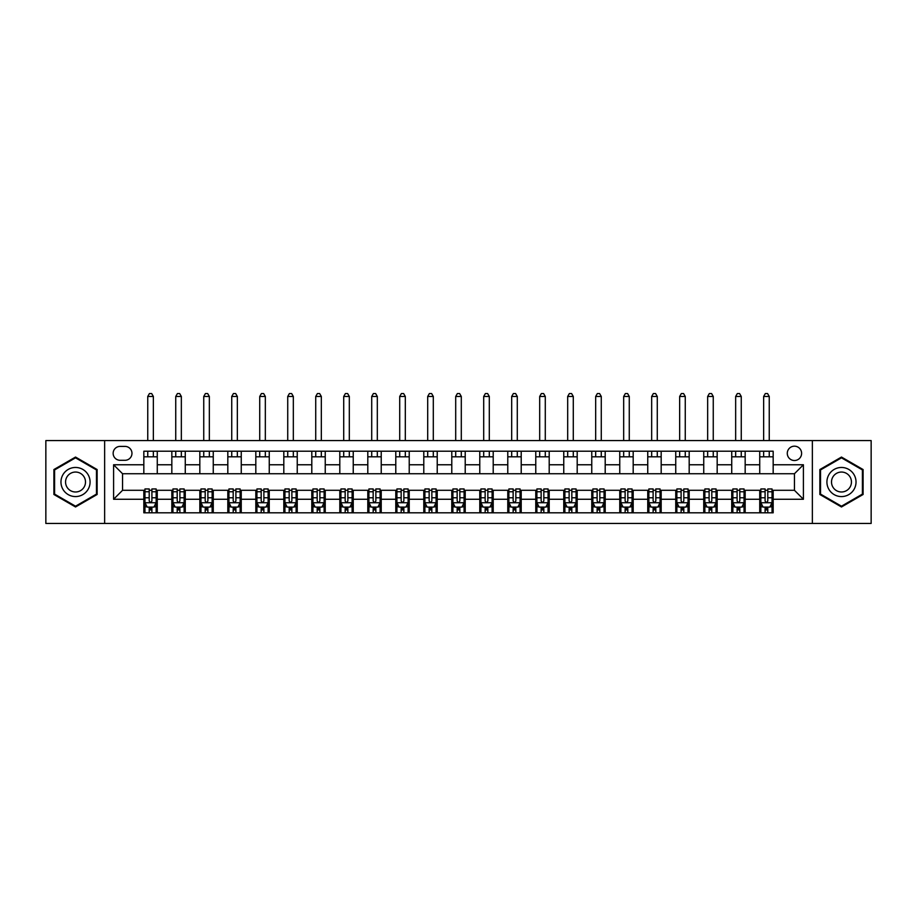 <?xml version="1.0" encoding="UTF-8"?>
<svg xmlns="http://www.w3.org/2000/svg" width="917" height="917" viewBox="0 0 917 917"><rect width="100%" height="100%" fill="white"/><g stroke="black" fill="none" stroke-linecap="round" stroke-linejoin="round"><path stroke-width="1.38" d="M794.443 446.178A7.164 7.164 0 0 0 787.279 453.353A7.164 7.164 0 0 0 794.443 460.517A7.164 7.164 0 0 0 801.607 453.353A7.164 7.164 0 0 0 794.443 446.178M812.359 523.447L871.15 523.447L871.15 440.584L812.359 440.584L812.359 523.447L104.641 523.447L104.641 440.584L45.85 440.584L45.85 523.447L104.641 523.447M120.093 460.288L125.021 460.288A6.946 6.946 0 0 0 131.968 453.353A6.946 6.946 0 0 0 125.021 446.407L120.093 446.407A6.946 6.946 0 0 0 113.146 453.353A6.946 6.946 0 0 0 120.093 460.288M812.359 440.584L104.641 440.584M143.831 499.261L113.593 499.261L113.593 464.77L143.831 464.77L143.831 473.734L122.557 473.734L122.557 490.297L143.831 490.297L143.831 512.809L773.169 512.809L773.169 490.297L794.443 490.297L794.443 473.734L773.169 473.734L773.169 464.77L803.407 464.77L803.407 499.261L773.169 499.261M773.169 464.77L773.169 451.221L143.831 451.221L143.831 464.77M759.734 451.221L759.734 473.734L773.169 473.734M759.734 473.734L143.831 473.734M143.831 490.297L144.955 490.297M149.207 490.297L151.901 490.297M156.154 490.297L157.265 490.297L157.265 512.809M172.946 490.297L157.265 490.297M177.199 490.297L179.892 490.297M184.145 490.297L185.268 490.297L185.268 512.809M200.949 490.297L185.268 490.297M205.202 490.297L207.884 490.297M212.136 490.297L213.26 490.297L213.26 512.809M228.941 490.297L213.26 490.297M233.193 490.297L235.887 490.297M240.139 490.297L241.251 490.297L241.251 512.809M256.932 490.297L241.251 490.297M261.185 490.297L263.878 490.297M268.131 490.297L269.254 490.297L269.254 512.809M284.935 490.297L269.254 490.297M289.187 490.297L291.87 490.297M296.122 490.297L297.246 490.297L297.246 512.809M312.926 490.297L297.246 490.297M317.179 490.297L319.873 490.297M324.125 490.297L325.237 490.297L325.237 512.809M340.918 490.297L325.237 490.297M345.17 490.297L347.864 490.297M352.117 490.297L353.24 490.297L353.24 512.809M368.921 490.297L353.24 490.297M373.173 490.297L375.855 490.297M380.108 490.297L381.231 490.297L381.231 512.809M396.912 490.297L381.231 490.297M401.165 490.297L403.858 490.297M408.111 490.297L409.223 490.297L409.223 512.809M424.903 490.297L409.223 490.297M429.156 490.297L431.85 490.297M436.102 490.297L437.226 490.297L437.226 512.809M452.906 490.297L437.226 490.297M457.159 490.297L459.841 490.297M464.094 490.297L465.217 490.297L465.217 512.809M480.898 490.297L465.217 490.297M485.15 490.297L487.844 490.297M492.097 490.297L493.208 490.297L493.208 512.809M508.889 490.297L493.208 490.297M513.142 490.297L515.835 490.297M520.088 490.297L521.211 490.297L521.211 512.809M536.892 490.297L521.211 490.297M541.145 490.297L543.827 490.297M548.079 490.297L549.203 490.297L549.203 512.809M564.883 490.297L549.203 490.297M569.136 490.297L571.83 490.297M576.082 490.297L577.194 490.297L577.194 512.809M592.875 490.297L577.194 490.297M597.127 490.297L599.821 490.297M604.074 490.297L605.197 490.297L605.197 512.809M620.878 490.297L605.197 490.297M625.13 490.297L627.813 490.297M632.065 490.297L633.188 490.297L633.188 512.809M648.869 490.297L633.188 490.297M653.122 490.297L655.815 490.297M660.068 490.297L661.18 490.297L661.18 512.809M676.861 490.297L661.18 490.297M681.113 490.297L683.807 490.297M688.059 490.297L689.183 490.297L689.183 512.809M704.864 490.297L689.183 490.297M709.116 490.297L711.798 490.297M716.051 490.297L717.174 490.297L717.174 512.809M732.855 490.297L717.174 490.297M737.108 490.297L739.801 490.297M744.054 490.297L745.166 490.297L745.166 512.809M760.846 490.297L745.166 490.297M765.099 490.297L767.793 490.297M772.045 490.297L773.169 490.297M157.265 451.221L157.265 473.734M143.831 456.815L157.265 456.815M143.831 507.216L144.955 507.216M149.207 507.216L151.901 507.216M156.154 507.216L157.265 507.216M171.834 490.297L171.834 512.809M171.834 451.221L171.834 473.734M185.268 451.221L185.268 473.734M171.834 456.815L185.268 456.815M171.834 507.216L172.946 507.216M177.199 507.216L179.892 507.216M184.145 507.216L185.268 507.216M199.826 490.297L199.826 512.809M199.826 507.216L200.949 507.216M205.202 507.216L207.884 507.216M212.136 507.216L213.26 507.216M199.826 451.221L199.826 473.734M213.26 451.221L213.26 473.734M199.826 456.815L213.26 456.815M227.817 490.297L227.817 512.809M227.817 507.216L228.941 507.216M233.193 507.216L235.887 507.216M240.139 507.216L241.251 507.216M227.817 451.221L227.817 473.734M241.251 451.221L241.251 473.734M227.817 456.815L241.251 456.815M255.82 490.297L255.82 512.809M255.82 507.216L256.932 507.216M261.185 507.216L263.878 507.216M268.131 507.216L269.254 507.216M255.82 451.221L255.82 473.734M269.254 451.221L269.254 473.734M255.82 456.815L269.254 456.815M283.811 490.297L283.811 512.809M283.811 507.216L284.935 507.216M289.187 507.216L291.87 507.216M296.122 507.216L297.246 507.216M283.811 451.221L283.811 473.734M297.246 451.221L297.246 473.734M283.811 456.815L297.246 456.815M311.803 490.297L311.803 512.809M311.803 507.216L312.926 507.216M317.179 507.216L319.873 507.216M324.125 507.216L325.237 507.216M311.803 451.221L311.803 473.734M325.237 451.221L325.237 473.734M311.803 456.815L325.237 456.815M339.806 490.297L339.806 512.809M339.806 507.216L340.918 507.216M345.17 507.216L347.864 507.216M352.117 507.216L353.24 507.216M339.806 451.221L339.806 473.734M353.24 451.221L353.24 473.734M339.806 456.815L353.24 456.815M367.797 490.297L367.797 512.809M367.797 507.216L368.921 507.216M373.173 507.216L375.855 507.216M380.108 507.216L381.231 507.216M367.797 451.221L367.797 473.734M381.231 451.221L381.231 473.734M367.797 456.815L381.231 456.815M395.789 490.297L395.789 512.809M395.789 507.216L396.912 507.216M401.165 507.216L403.858 507.216M408.111 507.216L409.223 507.216M395.789 451.221L395.789 473.734M409.223 451.221L409.223 473.734M395.789 456.815L409.223 456.815M423.792 490.297L423.792 512.809M423.792 507.216L424.903 507.216M429.156 507.216L431.85 507.216M436.102 507.216L437.226 507.216M423.792 451.221L423.792 473.734M437.226 451.221L437.226 473.734M423.792 456.815L437.226 456.815M451.783 490.297L451.783 512.809M451.783 507.216L452.906 507.216M457.159 507.216L459.841 507.216M464.094 507.216L465.217 507.216M451.783 451.221L451.783 473.734M465.217 451.221L465.217 473.734M451.783 456.815L465.217 456.815M479.774 490.297L479.774 512.809M479.774 507.216L480.898 507.216M485.15 507.216L487.844 507.216M492.097 507.216L493.208 507.216M479.774 451.221L479.774 473.734M493.208 451.221L493.208 473.734M479.774 456.815L493.208 456.815M507.777 490.297L507.777 512.809M507.777 507.216L508.889 507.216M513.142 507.216L515.835 507.216M520.088 507.216L521.211 507.216M507.777 451.221L507.777 473.734M521.211 451.221L521.211 473.734M507.777 456.815L521.211 456.815M535.769 490.297L535.769 512.809M535.769 507.216L536.892 507.216M541.145 507.216L543.827 507.216M548.079 507.216L549.203 507.216M535.769 451.221L535.769 473.734M549.203 451.221L549.203 473.734M535.769 456.815L549.203 456.815M563.76 490.297L563.76 512.809M563.76 507.216L564.883 507.216M569.136 507.216L571.83 507.216M576.082 507.216L577.194 507.216M563.76 451.221L563.76 473.734M577.194 451.221L577.194 473.734M563.76 456.815L577.194 456.815M591.763 490.297L591.763 512.809M591.763 507.216L592.875 507.216M597.127 507.216L599.821 507.216M604.074 507.216L605.197 507.216M591.763 451.221L591.763 473.734M605.197 451.221L605.197 473.734M591.763 456.815L605.197 456.815M619.754 490.297L619.754 512.809M619.754 507.216L620.878 507.216M625.13 507.216L627.813 507.216M632.065 507.216L633.188 507.216M619.754 451.221L619.754 473.734M633.188 451.221L633.188 473.734M619.754 456.815L633.188 456.815M647.746 490.297L647.746 512.809M647.746 507.216L648.869 507.216M653.122 507.216L655.815 507.216M660.068 507.216L661.18 507.216M647.746 451.221L647.746 473.734M661.18 451.221L661.18 473.734M647.746 456.815L661.18 456.815M675.749 490.297L675.749 512.809M675.749 507.216L676.861 507.216M681.113 507.216L683.807 507.216M688.059 507.216L689.183 507.216M675.749 451.221L675.749 473.734M689.183 451.221L689.183 473.734M675.749 456.815L689.183 456.815M703.74 490.297L703.74 512.809M703.74 507.216L704.864 507.216M709.116 507.216L711.798 507.216M716.051 507.216L717.174 507.216M703.74 451.221L703.74 473.734M717.174 451.221L717.174 473.734M703.74 456.815L717.174 456.815M731.732 490.297L731.732 512.809M731.732 507.216L732.855 507.216M737.108 507.216L739.801 507.216M744.054 507.216L745.166 507.216M731.732 451.221L731.732 473.734M745.166 451.221L745.166 473.734M731.732 456.815L745.166 456.815M759.734 490.297L759.734 512.809M759.734 507.216L760.846 507.216M765.099 507.216L767.793 507.216M772.045 507.216L773.169 507.216M759.734 456.815L773.169 456.815M122.557 473.734L113.593 464.77M122.557 490.297L113.593 499.261M803.407 464.77L794.443 473.734M803.407 499.261L794.443 490.297M75.526 506.975L97.133 494.492L97.133 469.538L75.526 457.056L53.908 469.538L53.908 494.492L75.526 506.975M863.092 469.538L841.474 457.056L819.867 469.538L819.867 494.492L841.474 506.975L863.092 494.492L863.092 469.538M149.207 509.898L151.901 509.898M144.955 491.764L149.207 491.764L149.207 488.956L144.955 488.956L144.955 502.619L147.19 507.101L153.907 507.101L156.154 502.619L156.154 488.956L151.901 488.956L151.901 491.764L156.154 491.764M156.154 502.619L156.154 512.809M144.955 502.619L144.955 512.809M151.901 507.101L151.901 512.809M149.207 512.809L149.207 507.101M149.207 491.764L149.207 500.946C150.101 502.665 150.996 502.665 151.901 500.946L151.901 491.764M153.357 456.815L153.357 451.221M153.357 440.584L153.357 396.465L147.752 396.465L147.752 440.584M147.752 456.815L147.752 451.221M147.752 396.465L149.437 393.553L151.672 393.553L153.357 396.465M177.199 509.898L179.892 509.898M172.946 491.764L177.199 491.764L177.199 488.956L172.946 488.956L172.946 502.619L175.193 507.101L181.91 507.101L184.145 502.619L184.145 488.956L179.892 488.956L179.892 491.764L184.145 491.764M184.145 502.619L184.145 512.809M172.946 502.619L172.946 512.809M179.892 507.101L179.892 512.809M177.199 512.809L177.199 507.101M177.199 491.764L177.199 500.946C178.093 502.665 178.998 502.665 179.892 500.946L179.892 491.764M181.348 456.815L181.348 451.221M181.348 440.584L181.348 396.465L175.743 396.465L175.743 440.584M175.743 456.815L175.743 451.221M175.743 396.465L177.428 393.553L179.663 393.553L181.348 396.465M205.202 509.898L207.884 509.898M200.949 491.764L205.202 491.764L205.202 488.956L200.949 488.956L200.949 502.619L203.184 507.101L209.901 507.101L212.136 502.619L212.136 488.956L207.884 488.956L207.884 491.764L212.136 491.764M212.136 502.619L212.136 512.809M200.949 502.619L200.949 512.809M207.884 507.101L207.884 512.809M205.202 512.809L205.202 507.101M205.202 491.764L205.202 500.946C206.096 502.665 206.99 502.665 207.884 500.946L207.884 491.764M209.34 456.815L209.34 451.221M209.34 440.584L209.34 396.465L203.746 396.465L203.746 440.584M203.746 456.815L203.746 451.221M203.746 396.465L205.419 393.553L207.666 393.553L209.34 396.465M233.193 509.898L235.887 509.898M228.941 491.764L233.193 491.764L233.193 488.956L228.941 488.956L228.941 502.619L231.176 507.101L237.893 507.101L240.139 502.619L240.139 488.956L235.887 488.956L235.887 491.764L240.139 491.764M240.139 502.619L240.139 512.809M228.941 502.619L228.941 512.809M235.887 507.101L235.887 512.809M233.193 512.809L233.193 507.101M233.193 491.764L233.193 500.946C234.087 502.665 234.981 502.665 235.887 500.946L235.887 491.764M237.343 456.815L237.343 451.221M237.343 440.584L237.343 396.465L231.737 396.465L231.737 440.584M231.737 456.815L231.737 451.221M231.737 396.465L233.422 393.553L235.658 393.553L237.343 396.465M261.185 509.898L263.878 509.898M256.932 491.764L261.185 491.764L261.185 488.956L256.932 488.956L256.932 502.619L259.179 507.101L265.896 507.101L268.131 502.619L268.131 488.956L263.878 488.956L263.878 491.764L268.131 491.764M268.131 502.619L268.131 512.809M256.932 502.619L256.932 512.809M263.878 507.101L263.878 512.809M261.185 512.809L261.185 507.101M261.185 491.764L261.185 500.946C262.079 502.665 262.984 502.665 263.878 500.946L263.878 491.764M265.334 456.815L265.334 451.221M265.334 440.584L265.334 396.465L259.729 396.465L259.729 440.584M259.729 456.815L259.729 451.221M259.729 396.465L261.414 393.553L263.649 393.553L265.334 396.465M88.135 474.742A14.557 14.557 0 0 0 68.248 469.412A14.557 14.557 0 0 0 62.918 489.3A14.557 14.557 0 0 0 82.805 494.618A14.557 14.557 0 0 0 88.135 474.742M84.158 477.035A9.961 9.961 0 0 0 70.54 473.39A9.961 9.961 0 0 0 66.895 486.996A9.961 9.961 0 0 0 80.513 490.652A9.961 9.961 0 0 0 84.158 477.035M75.526 506.195L54.584 494.103L54.584 469.928L75.526 457.835L96.468 469.928L96.468 494.103L75.526 506.195M841.474 496.578A14.557 14.557 0 0 0 856.031 482.021A14.557 14.557 0 0 0 841.474 467.464A14.557 14.557 0 0 0 826.916 482.021A14.557 14.557 0 0 0 841.474 496.578M841.474 491.982A9.961 9.961 0 0 0 851.446 482.021A9.961 9.961 0 0 0 841.474 472.049A9.961 9.961 0 0 0 831.513 482.021A9.961 9.961 0 0 0 841.474 491.982M820.532 469.928L841.474 457.835L862.416 469.928L862.416 494.103L841.474 506.195L820.532 494.103L820.532 469.928M289.187 509.898L291.87 509.898M284.935 491.764L289.187 491.764L289.187 488.956L284.935 488.956L284.935 502.619L287.17 507.101L293.887 507.101L296.122 502.619L296.122 488.956L291.87 488.956L291.87 491.764L296.122 491.764M296.122 502.619L296.122 512.809M284.935 502.619L284.935 512.809M291.87 507.101L291.87 512.809M289.187 512.809L289.187 507.101M289.187 491.764L289.187 500.946C290.081 502.665 290.976 502.665 291.87 500.946L291.87 491.764M293.325 456.815L293.325 451.221M293.325 440.584L293.325 396.465L287.732 396.465L287.732 440.584M287.732 456.815L287.732 451.221M287.732 396.465L289.405 393.553L291.652 393.553L293.325 396.465M317.179 509.898L319.873 509.898M312.926 491.764L317.179 491.764L317.179 488.956L312.926 488.956L312.926 502.619L315.161 507.101L321.878 507.101L324.125 502.619L324.125 488.956L319.873 488.956L319.873 491.764L324.125 491.764M324.125 502.619L324.125 512.809M312.926 502.619L312.926 512.809M319.873 507.101L319.873 512.809M317.179 512.809L317.179 507.101M317.179 491.764L317.179 500.946C318.073 502.665 318.967 502.665 319.873 500.946L319.873 491.764M321.328 456.815L321.328 451.221M321.328 440.584L321.328 396.465L315.723 396.465L315.723 440.584M315.723 456.815L315.723 451.221M315.723 396.465L317.408 393.553L319.643 393.553L321.328 396.465M345.17 509.898L347.864 509.898M340.918 491.764L345.17 491.764L345.17 488.956L340.918 488.956L340.918 502.619L343.164 507.101L349.881 507.101L352.117 502.619L352.117 488.956L347.864 488.956L347.864 491.764L352.117 491.764M352.117 502.619L352.117 512.809M340.918 502.619L340.918 512.809M347.864 507.101L347.864 512.809M345.17 512.809L345.17 507.101M345.17 491.764L345.17 500.946C346.064 502.665 346.97 502.665 347.864 500.946L347.864 491.764M349.32 456.815L349.32 451.221M349.32 440.584L349.32 396.465L343.715 396.465L343.715 440.584M343.715 456.815L343.715 451.221M343.715 396.465L345.4 393.553L347.635 393.553L349.32 396.465M373.173 509.898L375.855 509.898M368.921 491.764L373.173 491.764L373.173 488.956L368.921 488.956L368.921 502.619L371.156 507.101L377.873 507.101L380.108 502.619L380.108 488.956L375.855 488.956L375.855 491.764L380.108 491.764M380.108 502.619L380.108 512.809M368.921 502.619L368.921 512.809M375.855 507.101L375.855 512.809M373.173 512.809L373.173 507.101M373.173 491.764L373.173 500.946C374.067 502.665 374.961 502.665 375.855 500.946L375.855 491.764M377.311 456.815L377.311 451.221M377.311 440.584L377.311 396.465L371.717 396.465L371.717 440.584M371.717 456.815L371.717 451.221M371.717 396.465L373.391 393.553L375.638 393.553L377.311 396.465M401.165 509.898L403.858 509.898M396.912 491.764L401.165 491.764L401.165 488.956L396.912 488.956L396.912 502.619L399.147 507.101L405.864 507.101L408.111 502.619L408.111 488.956L403.858 488.956L403.858 491.764L408.111 491.764M408.111 502.619L408.111 512.809M396.912 502.619L396.912 512.809M403.858 507.101L403.858 512.809M401.165 512.809L401.165 507.101M401.165 491.764L401.165 500.946C402.059 502.665 402.953 502.665 403.858 500.946L403.858 491.764M405.314 456.815L405.314 451.221M405.314 440.584L405.314 396.465L399.709 396.465L399.709 440.584M399.709 456.815L399.709 451.221M399.709 396.465L401.394 393.553L403.629 393.553L405.314 396.465M429.156 509.898L431.85 509.898M424.903 491.764L429.156 491.764L429.156 488.956L424.903 488.956L424.903 502.619L427.15 507.101L433.867 507.101L436.102 502.619L436.102 488.956L431.85 488.956L431.85 491.764L436.102 491.764M436.102 502.619L436.102 512.809M424.903 502.619L424.903 512.809M431.85 507.101L431.85 512.809M429.156 512.809L429.156 507.101M429.156 491.764L429.156 500.946C430.05 502.665 430.956 502.665 431.85 500.946L431.85 491.764M433.305 456.815L433.305 451.221M433.305 440.584L433.305 396.465L427.7 396.465L427.7 440.584M427.7 456.815L427.7 451.221M427.7 396.465L429.385 393.553L431.62 393.553L433.305 396.465M457.159 509.898L459.841 509.898M452.906 491.764L457.159 491.764L457.159 488.956L452.906 488.956L452.906 502.619L455.141 507.101L461.859 507.101L464.094 502.619L464.094 488.956L459.841 488.956L459.841 491.764L464.094 491.764M464.094 502.619L464.094 512.809M452.906 502.619L452.906 512.809M459.841 507.101L459.841 512.809M457.159 512.809L457.159 507.101M457.159 491.764L457.159 500.946C458.053 502.665 458.947 502.665 459.841 500.946L459.841 491.764M461.297 456.815L461.297 451.221M461.297 440.584L461.297 396.465L455.703 396.465L455.703 440.584M455.703 456.815L455.703 451.221M455.703 396.465L457.377 393.553L459.623 393.553L461.297 396.465M485.15 509.898L487.844 509.898M480.898 491.764L485.15 491.764L485.15 488.956L480.898 488.956L480.898 502.619L483.133 507.101L489.85 507.101L492.097 502.619L492.097 488.956L487.844 488.956L487.844 491.764L492.097 491.764M492.097 502.619L492.097 512.809M480.898 502.619L480.898 512.809M487.844 507.101L487.844 512.809M485.15 512.809L485.15 507.101M485.15 491.764L485.15 500.946C486.044 502.665 486.938 502.665 487.844 500.946L487.844 491.764M489.3 456.815L489.3 451.221M489.3 440.584L489.3 396.465L483.695 396.465L483.695 440.584M483.695 456.815L483.695 451.221M483.695 396.465L485.38 393.553L487.615 393.553L489.3 396.465M513.142 509.898L515.835 509.898M508.889 491.764L513.142 491.764L513.142 488.956L508.889 488.956L508.889 502.619L511.136 507.101L517.853 507.101L520.088 502.619L520.088 488.956L515.835 488.956L515.835 491.764L520.088 491.764M520.088 502.619L520.088 512.809M508.889 502.619L508.889 512.809M515.835 507.101L515.835 512.809M513.142 512.809L513.142 507.101M513.142 491.764L513.142 500.946C514.036 502.665 514.941 502.665 515.835 500.946L515.835 491.764M517.291 456.815L517.291 451.221M517.291 440.584L517.291 396.465L511.686 396.465L511.686 440.584M511.686 456.815L511.686 451.221M511.686 396.465L513.371 393.553L515.606 393.553L517.291 396.465M541.145 509.898L543.827 509.898M536.892 491.764L541.145 491.764L541.145 488.956L536.892 488.956L536.892 502.619L539.127 507.101L545.844 507.101L548.079 502.619L548.079 488.956L543.827 488.956L543.827 491.764L548.079 491.764M548.079 502.619L548.079 512.809M536.892 502.619L536.892 512.809M543.827 507.101L543.827 512.809M541.145 512.809L541.145 507.101M541.145 491.764L541.145 500.946C542.039 502.665 542.933 502.665 543.827 500.946L543.827 491.764M545.283 456.815L545.283 451.221M545.283 440.584L545.283 396.465L539.689 396.465L539.689 440.584M539.689 456.815L539.689 451.221M539.689 396.465L541.362 393.553L543.609 393.553L545.283 396.465M569.136 509.898L571.83 509.898M564.883 491.764L569.136 491.764L569.136 488.956L564.883 488.956L564.883 502.619L567.119 507.101L573.836 507.101L576.082 502.619L576.082 488.956L571.83 488.956L571.83 491.764L576.082 491.764M576.082 502.619L576.082 512.809M564.883 502.619L564.883 512.809M571.83 507.101L571.83 512.809M569.136 512.809L569.136 507.101M569.136 491.764L569.136 500.946C570.03 502.665 570.924 502.665 571.83 500.946L571.83 491.764M573.285 456.815L573.285 451.221M573.285 440.584L573.285 396.465L567.68 396.465L567.68 440.584M567.68 456.815L567.68 451.221M567.68 396.465L569.365 393.553L571.6 393.553L573.285 396.465M597.127 509.898L599.821 509.898M592.875 491.764L597.127 491.764L597.127 488.956L592.875 488.956L592.875 502.619L595.122 507.101L601.839 507.101L604.074 502.619L604.074 488.956L599.821 488.956L599.821 491.764L604.074 491.764M604.074 502.619L604.074 512.809M592.875 502.619L592.875 512.809M599.821 507.101L599.821 512.809M597.127 512.809L597.127 507.101M597.127 491.764L597.127 500.946C598.022 502.665 598.927 502.665 599.821 500.946L599.821 491.764M601.277 456.815L601.277 451.221M601.277 440.584L601.277 396.465L595.672 396.465L595.672 440.584M595.672 456.815L595.672 451.221M595.672 396.465L597.357 393.553L599.592 393.553L601.277 396.465M625.13 509.898L627.813 509.898M620.878 491.764L625.13 491.764L625.13 488.956L620.878 488.956L620.878 502.619L623.113 507.101L629.83 507.101L632.065 502.619L632.065 488.956L627.813 488.956L627.813 491.764L632.065 491.764M632.065 502.619L632.065 512.809M620.878 502.619L620.878 512.809M627.813 507.101L627.813 512.809M625.13 512.809L625.13 507.101M625.13 491.764L625.13 500.946C626.024 502.665 626.919 502.665 627.813 500.946L627.813 491.764M629.268 456.815L629.268 451.221M629.268 440.584L629.268 396.465L623.675 396.465L623.675 440.584M623.675 456.815L623.675 451.221M623.675 396.465L625.348 393.553L627.595 393.553L629.268 396.465M653.122 509.898L655.815 509.898M648.869 491.764L653.122 491.764L653.122 488.956L648.869 488.956L648.869 502.619L651.104 507.101L657.821 507.101L660.068 502.619L660.068 488.956L655.815 488.956L655.815 491.764L660.068 491.764M660.068 502.619L660.068 512.809M648.869 502.619L648.869 512.809M655.815 507.101L655.815 512.809M653.122 512.809L653.122 507.101M653.122 491.764L653.122 500.946C654.016 502.665 654.91 502.665 655.815 500.946L655.815 491.764M657.271 456.815L657.271 451.221M657.271 440.584L657.271 396.465L651.666 396.465L651.666 440.584M651.666 456.815L651.666 451.221M651.666 396.465L653.351 393.553L655.586 393.553L657.271 396.465M681.113 509.898L683.807 509.898M676.861 491.764L681.113 491.764L681.113 488.956L676.861 488.956L676.861 502.619L679.107 507.101L685.824 507.101L688.059 502.619L688.059 488.956L683.807 488.956L683.807 491.764L688.059 491.764M688.059 502.619L688.059 512.809M676.861 502.619L676.861 512.809M683.807 507.101L683.807 512.809M681.113 512.809L681.113 507.101M681.113 491.764L681.113 500.946C682.007 502.665 682.913 502.665 683.807 500.946L683.807 491.764M685.263 456.815L685.263 451.221M685.263 440.584L685.263 396.465L679.657 396.465L679.657 440.584M679.657 456.815L679.657 451.221M679.657 396.465L681.342 393.553L683.578 393.553L685.263 396.465M709.116 509.898L711.798 509.898M704.864 491.764L709.116 491.764L709.116 488.956L704.864 488.956L704.864 502.619L707.099 507.101L713.816 507.101L716.051 502.619L716.051 488.956L711.798 488.956L711.798 491.764L716.051 491.764M716.051 502.619L716.051 512.809M704.864 502.619L704.864 512.809M711.798 507.101L711.798 512.809M709.116 512.809L709.116 507.101M709.116 491.764L709.116 500.946C710.01 502.665 710.904 502.665 711.798 500.946L711.798 491.764M713.254 456.815L713.254 451.221M713.254 440.584L713.254 396.465L707.66 396.465L707.66 440.584M707.66 456.815L707.66 451.221M707.66 396.465L709.334 393.553L711.581 393.553L713.254 396.465M737.108 509.898L739.801 509.898M732.855 491.764L737.108 491.764L737.108 488.956L732.855 488.956L732.855 502.619L735.09 507.101L741.807 507.101L744.054 502.619L744.054 488.956L739.801 488.956L739.801 491.764L744.054 491.764M744.054 502.619L744.054 512.809M732.855 502.619L732.855 512.809M739.801 507.101L739.801 512.809M737.108 512.809L737.108 507.101M737.108 491.764L737.108 500.946C738.002 502.665 738.896 502.665 739.801 500.946L739.801 491.764M741.257 456.815L741.257 451.221M741.257 440.584L741.257 396.465L735.652 396.465L735.652 440.584M735.652 456.815L735.652 451.221M735.652 396.465L737.337 393.553L739.572 393.553L741.257 396.465M765.099 509.898L767.793 509.898M760.846 491.764L765.099 491.764L765.099 488.956L760.846 488.956L760.846 502.619L763.093 507.101L769.81 507.101L772.045 502.619L772.045 488.956L767.793 488.956L767.793 491.764L772.045 491.764M772.045 502.619L772.045 512.809M760.846 502.619L760.846 512.809M767.793 507.101L767.793 512.809M765.099 512.809L765.099 507.101M765.099 491.764L765.099 500.946C765.993 502.665 766.899 502.665 767.793 500.946L767.793 491.764M769.248 456.815L769.248 451.221M769.248 440.584L769.248 396.465L763.643 396.465L763.643 440.584M763.643 456.815L763.643 451.221M763.643 396.465L765.328 393.553L767.563 393.553L769.248 396.465M171.834 499.261L157.265 499.261M171.834 464.77L157.265 464.77M199.826 464.77L185.268 464.77M199.826 499.261L185.268 499.261M227.817 464.77L213.26 464.77M227.817 499.261L213.26 499.261M255.82 464.77L241.251 464.77M255.82 499.261L241.251 499.261M283.811 464.77L269.254 464.77M283.811 499.261L269.254 499.261M311.803 464.77L297.246 464.77M311.803 499.261L297.246 499.261M339.806 464.77L325.237 464.77M339.806 499.261L325.237 499.261M367.797 464.77L353.24 464.77M367.797 499.261L353.24 499.261M395.789 464.77L381.231 464.77M395.789 499.261L381.231 499.261M423.792 464.77L409.223 464.77M423.792 499.261L409.223 499.261M451.783 464.77L437.226 464.77M451.783 499.261L437.226 499.261M479.774 464.77L465.217 464.77M479.774 499.261L465.217 499.261M507.777 464.77L493.208 464.77M507.777 499.261L493.208 499.261M535.769 464.77L521.211 464.77M535.769 499.261L521.211 499.261M563.76 464.77L549.203 464.77M563.76 499.261L549.203 499.261M591.763 464.77L577.194 464.77M591.763 499.261L577.194 499.261M619.754 464.77L605.197 464.77M619.754 499.261L605.197 499.261M647.746 464.77L633.188 464.77M647.746 499.261L633.188 499.261M675.749 464.77L661.18 464.77M675.749 499.261L661.18 499.261M703.74 464.77L689.183 464.77M703.74 499.261L689.183 499.261M731.732 464.77L717.174 464.77M731.732 499.261L717.174 499.261M759.734 464.77L745.166 464.77M759.734 499.261L745.166 499.261M145.012 502.734L156.096 502.734M156.154 506.826L154.045 506.826M147.064 506.826L144.955 506.826M151.901 497.771L156.154 497.771M144.955 497.771L149.207 497.771M149.207 508.477L151.901 508.477M173.004 502.734L184.088 502.734M184.145 506.826L182.036 506.826M175.055 506.826L172.946 506.826M179.892 497.771L184.145 497.771M172.946 497.771L177.199 497.771M177.199 508.477L179.892 508.477M200.995 502.734L212.091 502.734M212.136 506.826L210.039 506.826M203.047 506.826L200.949 506.826M207.884 497.771L212.136 497.771M200.949 497.771L205.202 497.771M205.202 508.477L207.884 508.477M228.998 502.734L240.082 502.734M240.139 506.826L238.03 506.826M231.05 506.826L228.941 506.826M235.887 497.771L240.139 497.771M228.941 497.771L233.193 497.771M233.193 508.477L235.887 508.477M256.989 502.734L268.073 502.734M268.131 506.826L266.022 506.826M259.041 506.826L256.932 506.826M263.878 497.771L268.131 497.771M256.932 497.771L261.185 497.771M261.185 508.477L263.878 508.477M284.981 502.734L296.076 502.734M296.122 506.826L294.025 506.826M287.032 506.826L284.935 506.826M291.87 497.771L296.122 497.771M284.935 497.771L289.187 497.771M289.187 508.477L291.87 508.477M312.984 502.734L324.068 502.734M324.125 506.826L322.016 506.826M315.035 506.826L312.926 506.826M319.873 497.771L324.125 497.771M312.926 497.771L317.179 497.771M317.179 508.477L319.873 508.477M340.975 502.734L352.059 502.734M352.117 506.826L350.007 506.826M343.027 506.826L340.918 506.826M347.864 497.771L352.117 497.771M340.918 497.771L345.17 497.771M345.17 508.477L347.864 508.477M368.966 502.734L380.062 502.734M380.108 506.826L378.01 506.826M371.018 506.826L368.921 506.826M375.855 497.771L380.108 497.771M368.921 497.771L373.173 497.771M373.173 508.477L375.855 508.477M396.969 502.734L408.054 502.734M408.111 506.826L406.002 506.826M399.021 506.826L396.912 506.826M403.858 497.771L408.111 497.771M396.912 497.771L401.165 497.771M401.165 508.477L403.858 508.477M424.961 502.734L436.045 502.734M436.102 506.826L433.993 506.826M427.013 506.826L424.903 506.826M431.85 497.771L436.102 497.771M424.903 497.771L429.156 497.771M429.156 508.477L431.85 508.477M452.952 502.734L464.048 502.734M464.094 506.826L461.996 506.826M455.004 506.826L452.906 506.826M459.841 497.771L464.094 497.771M452.906 497.771L457.159 497.771M457.159 508.477L459.841 508.477M480.955 502.734L492.039 502.734M492.097 506.826L489.987 506.826M483.007 506.826L480.898 506.826M487.844 497.771L492.097 497.771M480.898 497.771L485.15 497.771M485.15 508.477L487.844 508.477M508.946 502.734L520.031 502.734M520.088 506.826L517.979 506.826M510.998 506.826L508.889 506.826M515.835 497.771L520.088 497.771M508.889 497.771L513.142 497.771M513.142 508.477L515.835 508.477M536.938 502.734L548.034 502.734M548.079 506.826L545.982 506.826M538.99 506.826L536.892 506.826M543.827 497.771L548.079 497.771M536.892 497.771L541.145 497.771M541.145 508.477L543.827 508.477M564.941 502.734L576.025 502.734M576.082 506.826L573.973 506.826M566.993 506.826L564.883 506.826M571.83 497.771L576.082 497.771M564.883 497.771L569.136 497.771M569.136 508.477L571.83 508.477M592.932 502.734L604.016 502.734M604.074 506.826L601.965 506.826M594.984 506.826L592.875 506.826M599.821 497.771L604.074 497.771M592.875 497.771L597.127 497.771M597.127 508.477L599.821 508.477M620.924 502.734L632.019 502.734M632.065 506.826L629.968 506.826M622.975 506.826L620.878 506.826M627.813 497.771L632.065 497.771M620.878 497.771L625.13 497.771M625.13 508.477L627.813 508.477M648.927 502.734L660.011 502.734M660.068 506.826L657.959 506.826M650.978 506.826L648.869 506.826M655.815 497.771L660.068 497.771M648.869 497.771L653.122 497.771M653.122 508.477L655.815 508.477M676.918 502.734L688.002 502.734M688.059 506.826L685.95 506.826M678.97 506.826L676.861 506.826M683.807 497.771L688.059 497.771M676.861 497.771L681.113 497.771M681.113 508.477L683.807 508.477M704.909 502.734L716.005 502.734M716.051 506.826L713.953 506.826M706.961 506.826L704.864 506.826M711.798 497.771L716.051 497.771M704.864 497.771L709.116 497.771M709.116 508.477L711.798 508.477M732.912 502.734L743.996 502.734M744.054 506.826L741.945 506.826M734.964 506.826L732.855 506.826M739.801 497.771L744.054 497.771M732.855 497.771L737.108 497.771M737.108 508.477L739.801 508.477M760.904 502.734L771.988 502.734M772.045 506.826L769.936 506.826M762.955 506.826L760.846 506.826M767.793 497.771L772.045 497.771M760.846 497.771L765.099 497.771M765.099 508.477L767.793 508.477"/></g></svg>
